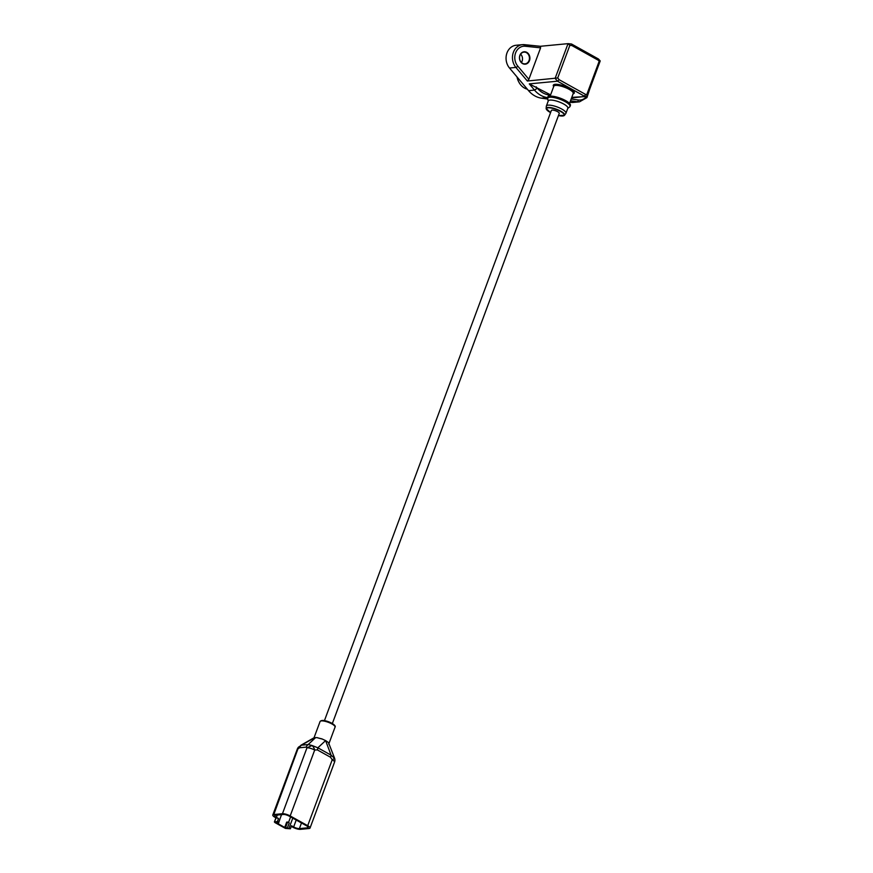 <?xml version="1.0" encoding="UTF-8"?>
<svg xmlns="http://www.w3.org/2000/svg" width="873" height="873" viewBox="0 0 873 873"><rect width="100%" height="100%" fill="white"/><g stroke="black" fill="none" stroke-linecap="round" stroke-linejoin="round"><path stroke-width="1.31" d="M332.351 723.521L559.266 113.37A4.212 1.146 -159.6 0 0 555.719 110.827A4.212 1.146 -159.6 0 0 551.376 110.435L324.461 720.585M517.176 77.14A15.157 12.713 84.6 0 0 519.031 82.4L518.802 81.975A14.186 11.895 -95.4 0 1 517.056 76.988M526.768 52.358A6.231 5.227 -95.4 0 1 527.794 63.096A6.231 5.227 -95.4 0 1 519.479 58.469A6.231 5.227 -95.4 0 1 526.768 52.358M526.474 52.675A5.893 4.943 84.6 0 0 523.942 52.129A5.893 4.943 84.6 0 0 519.599 56.931A5.893 4.943 84.6 0 0 522.523 63.314A5.893 4.943 84.6 0 0 525.055 63.86A5.893 4.943 84.6 0 0 529.398 59.058A5.893 4.943 84.6 0 0 526.474 52.675M520.635 54.159A5.893 4.943 -95.4 0 1 521.421 62.485M519.031 82.4A15.157 12.713 84.6 0 0 524.542 88.086A15.157 12.713 84.6 0 0 527.357 89.221M524.553 44.676L540.376 46.291L540.594 47.829L528.874 79.323L527.357 81.025L557.716 77.97L559.2 79.727L557.487 81.2L529.267 83.884L550.601 94.873M559.2 79.727L585.63 94.437L584.364 96.161L557.487 81.2L555.119 78.384L568.039 43.65L569.851 45.341L557.716 77.97M568.247 43.672L571.586 44.043L571.902 45.549L569.851 45.341M598.201 58.949L598.332 60.27L571.902 45.549M585.63 94.437L586.776 94.6L599.184 61.219L600.209 60.935L587.082 96.226L571.564 97.951M586.776 94.6L587.082 96.226M568.039 43.65L540.332 46.291M536.197 86.853L537.353 88.217A22.731 19.064 84.6 0 0 548.975 94.961L550.492 95.179M547.949 97.678L547.415 97.601A25.262 21.181 -95.4 0 1 534.505 90.105L529.267 83.884M527.357 81.025L515.899 67.417A13.477 11.294 -95.4 0 1 513.051 53.308A13.477 11.294 -95.4 0 1 522.49 44.654L516.096 45.265A13.477 11.294 84.6 0 0 506.656 53.919A13.477 11.294 84.6 0 0 509.505 68.029L528.58 90.672A25.262 21.181 84.6 0 0 541.478 98.169L547.786 99.064M569.971 102.239L570.887 102.37A13.477 11.294 84.6 0 0 573.146 102.425L579.53 101.814A13.477 11.294 -95.4 0 1 577.271 101.759L570.505 100.788M571.782 97.361L586.754 96.499M548.179 101.148L547.72 98.747A11.873 3.23 20.4 0 1 547.753 98.191L548.146 97.132A11.873 3.23 20.4 0 1 565.715 100.657A11.873 3.23 20.4 0 1 570.407 105.404L570.004 106.473A11.873 3.23 20.4 0 1 569.676 106.91L567.756 108.427M547.753 98.191A11.873 3.23 20.4 0 1 565.322 101.715A11.873 3.23 20.4 0 1 570.004 106.473M565.955 113.261L567.832 108.208A10.443 2.848 -159.6 0 0 563.707 104.029A10.443 2.848 -159.6 0 0 548.266 100.93L546.389 105.982A10.443 2.848 20.4 0 1 561.83 109.081A10.443 2.848 20.4 0 1 565.955 113.261A10.443 2.848 20.4 0 1 565.857 113.446L564.525 115.28A9.832 2.674 20.4 0 1 563.445 115.825M546.607 109.562A9.832 2.674 20.4 0 1 546.149 108.448L546.334 106.19A10.443 2.848 20.4 0 1 546.389 105.982M287.61 822.028L286.693 822.115L284.718 827.429L285.635 827.342L287.61 822.028L289.236 822.923L287.25 828.237L285.635 827.342M280.309 817.957L278.498 823.37L276.872 822.464L278.705 822.29L281.543 814.651M284.718 827.429L277.581 823.457L278.498 823.37M288.505 822.519L290.589 816.91M287.25 828.237L290.382 828.793L285.427 828.412L275.05 822.639L274.384 821.962L276.119 817.925M316.943 737.63L321.58 738.907L316.91 737.576L313.669 737.969M292.782 818.132L289.083 828.073M277.243 815.055L276.392 817.335L278.531 818.525L277.407 821.569L278.705 822.29M277.407 821.569L274.668 821.831M273.773 814.542L298.599 747.059L301.512 745.182A5.893 4.943 84.6 0 0 299.592 747.757L306.237 747.124L306.958 747.823L282.448 813.712L273.773 814.542A5.893 1.604 -159.6 0 0 272.791 815.011A5.893 1.604 -159.6 0 0 275.126 817.379L278.531 818.525M299.592 747.757L298.282 748.652A5.893 1.604 -159.6 0 0 297.3 749.121A5.893 5.893 0 0 1 298.599 747.059L298.621 747.037M315.666 737.565L308.158 744.549L312.043 745.498A5.893 3.143 71.2 0 1 314.695 750.049L317.336 749.896A5.893 2.783 -60.9 0 0 317.859 747.801L325.607 740.588L331.085 755.167A5.893 2.783 119.1 0 1 330.561 757.273L332.209 759.794A5.893 1.026 -21.3 0 0 334.512 758.004L334.479 757.939M328.63 742.825L328.914 744.451L328.564 742.617L325.76 740.675M334.675 758.473L331.085 755.167L317.859 747.801L312.043 745.498L306.958 747.823A5.893 1.604 -159.6 0 1 314.695 750.049L290.185 815.939L307.7 825.694A5.893 1.604 -159.6 0 1 310.035 828.051L334.534 762.162A5.893 1.604 -159.6 0 0 332.209 759.794L307.7 825.694M290.382 828.793L291.506 825.749L293.644 826.949L296.22 820.042M314.695 737.652L301.512 745.182L308.158 744.549A5.893 4.943 84.6 0 0 306.237 747.124M325.607 740.588L321.635 738.754M317.063 737.674L321.602 738.82M276.392 817.335A4.376 1.189 20.4 0 1 274.668 815.589A4.376 1.189 20.4 0 1 275.388 815.229L283.43 814.465A4.376 1.189 20.4 0 1 289.17 816.124L306.434 825.727A4.376 1.189 20.4 0 1 308.158 827.484A4.376 1.189 20.4 0 1 307.427 827.833L299.395 828.597A4.376 1.189 20.4 0 1 293.644 826.949M291.276 826.371L292.641 827.124A5.893 1.604 -159.6 0 0 300.377 829.35L309.042 828.521A5.893 1.604 -159.6 0 0 310.035 828.051M282.448 813.712A5.893 1.604 20.4 0 1 290.185 815.939M509.505 68.029L515.899 67.417A1.681 0.578 -40.1 0 0 517.798 66.162L528.874 79.323M540.376 46.291L522.49 44.654A13.477 11.294 -95.4 0 1 524.367 44.665A1.681 0.906 95.9 0 1 524.466 44.665A1.681 0.906 95.9 0 1 525.208 46.247A11.786 9.887 84.6 0 0 515.594 52.926A11.786 9.887 84.6 0 0 517.798 66.162M540.594 47.829L525.208 46.247M599.184 61.219L598.332 60.27M571.171 98.987L578.308 100.002A11.786 9.887 84.6 0 0 586.492 96.532M587.616 94.797A11.786 9.887 84.6 0 0 588.708 91.84M578.308 100.002A1.681 0.895 98.1 0 1 577.271 101.759L570.887 102.37M541.478 98.169L547.415 97.601L548.975 94.961M528.58 90.672L534.505 90.105L537.353 88.217M553.678 86.591A11.196 3.045 20.4 0 1 564.853 86.263A11.196 3.045 20.4 0 1 573.103 93.815M569.534 103.396L573.223 93.487A10.356 2.815 -159.6 0 0 569.131 89.341A10.356 2.815 -159.6 0 0 553.809 86.263L550.121 96.172M550.557 112.617L546.149 108.448A9.832 2.674 20.4 0 1 556.341 109.169A9.832 2.674 20.4 0 1 564.525 115.28L558.458 115.552A9.505 2.586 -159.6 0 0 562.921 113.032A9.505 2.586 -159.6 0 0 549.172 107.805A9.505 2.586 -159.6 0 0 550.165 112.388A9.505 2.586 -159.6 0 0 550.568 112.606M331.718 723.204A7.159 1.953 -159.6 0 0 321.22 720.923M320.064 721.545C321.515 719.668 325.454 720.225 331.849 723.226C334.675 724.95 335.745 726.249 335.057 727.122A7.999 2.183 -159.6 0 0 331.893 723.924A7.999 2.183 -159.6 0 0 321.395 720.902A7.999 2.183 -159.6 0 0 320.064 721.545L314.018 737.794M307.427 827.833L307.842 826.742M301.491 822.977L299.395 828.597M317.336 749.896L330.561 757.273M568.137 43.65L571.4 43.988M571.629 44.065L598.409 58.971M598.551 59.091L600.209 60.935M579.53 101.814L586.929 97.623L589.842 88.795M275.923 817.826L274.384 821.962M335.057 727.122L329.056 743.272M300.803 745.313L313.593 738.012M328.532 742.661L334.643 758.353A5.893 5.893 0 0 1 334.534 762.162M272.791 815.011L297.3 749.121"/></g></svg>
